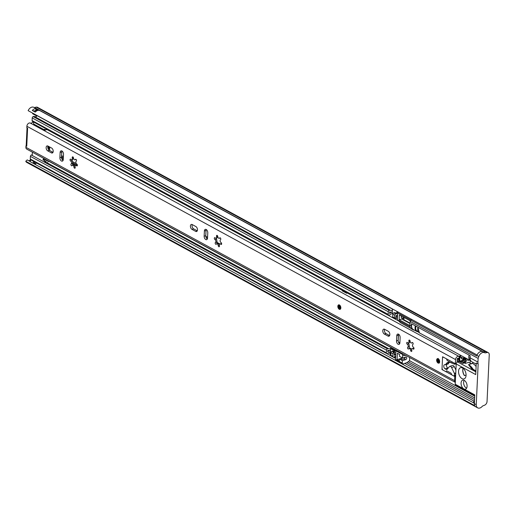 <?xml version="1.0" encoding="UTF-8"?>
<svg xmlns="http://www.w3.org/2000/svg" width="515" height="515" viewBox="0 0 515 515"><rect width="100%" height="100%" fill="white"/><g stroke="black" fill="none" stroke-linecap="round" stroke-linejoin="round"><path stroke-width="0.77" d="M36.481 116.319L36.501 115.785M30.906 159.927A2.35 1.616 118.6 0 0 30.121 161.652L33.127 163.287A2.35 1.616 -61.4 0 1 33.913 161.562M37.331 115.669L37.144 115.727A2.35 1.616 -61.4 0 1 36.243 115.714A2.35 1.616 -61.4 0 1 35.464 114.652M32.458 113.017A2.35 1.616 118.6 0 0 32.999 113.95A2.35 1.616 118.6 0 0 33.089 114.008M30.147 161.498L27.231 159.914L25.75 161.259A5.002 3.438 118.6 0 0 26.857 162.476L29.864 164.111A5.002 3.438 -61.4 0 1 29.851 164.105L29.831 164.092A1.886 1.294 118.6 0 0 29.857 164.105M28.808 160.77A2.884 1.983 118.6 0 0 30.52 159.714A3.296 2.266 -61.4 0 1 30.527 159.708L30.604 159.759M483.572 351.835L485.201 351.5A3.296 2.266 -61.4 0 1 486.411 351.648L488.291 352.672A3.296 2.266 -61.4 0 1 489.25 354.784L487.048 401.494A3.296 2.266 -61.4 0 1 484.596 405.189L482.787 405.929A1.178 0.811 -61.4 0 0 482.298 406.303A5.002 3.438 -61.4 0 1 477.695 407.867A5.002 3.438 -61.4 0 1 476.24 404.661L474.36 403.638L474.772 394.883L463.88 388.954A4.712 2.794 72.8 0 1 461.073 383.044A4.712 2.794 72.8 0 1 462.689 380.179A4.712 2.794 72.8 0 1 465.727 381.757A4.712 2.794 72.8 0 1 467.086 386.314A4.712 2.794 72.8 0 1 465.47 389.179A4.712 2.794 72.8 0 1 463.88 388.954L455.241 384.248L456.193 363.957A1.764 1.217 -61.4 0 1 457.629 361.936L459.123 361.472L457.12 360.384M486.372 351.629L37.453 107.287A3.296 2.266 118.6 0 0 36.237 107.133L487.074 352.518L485.285 352.891L483.411 351.867A1.178 0.811 -61.4 0 1 483.064 351.854A1.178 0.811 118.6 0 0 483.411 351.867L34.447 107.506A1.178 0.811 -61.4 0 1 34.099 107.487M477.096 355.022L28.138 110.661A5.002 3.438 118.6 0 1 33.829 107.339A5.002 3.438 118.6 0 1 33.977 107.429M36.237 107.133L34.447 107.506M473.935 403.045L33.127 163.287M474.708 405.62L25.75 161.259M36.533 162.991A2.884 1.983 -61.4 0 1 36.327 163.21A2.884 1.983 -61.4 0 1 34.82 164.04M35.657 111.723A1.062 0.727 118.6 0 0 35.683 111.51L35.722 110.789A2.884 1.983 118.6 0 0 33.842 111.118M475.699 406.773L32.87 165.746A5.002 3.438 118.6 0 0 32.87 165.746L29.831 164.092M39.848 110.616L39.803 110.59A5.002 3.438 118.6 0 0 35.393 111.993L32.921 110.616A1.764 1.217 -61.4 0 0 32.361 110.519L35.213 112.07A1.764 1.217 118.6 0 1 35.303 112.064M32.361 110.519L32.387 110.358A5.002 3.438 -61.4 0 1 36.797 108.955L36.333 109.096A0.708 0.483 118.6 0 0 35.76 109.907L35.683 110.77M39.803 110.59L36.333 109.096M34.795 162.045A1.062 0.727 -61.4 0 0 34.099 163.191L34.08 163.641M36.346 162.888L36.327 163.21M475.899 371.006L471.186 367.974L468.521 364.659L472.023 369.268L475.886 371.367M466.069 375.094L464.414 375.602A5.89 3.496 72.8 0 1 462.753 369.957A5.89 3.496 72.8 0 1 463.056 368.289M458.55 371.264A5.89 3.496 72.8 0 1 460.565 367.684A5.89 3.496 72.8 0 1 464.363 369.654A5.89 3.496 72.8 0 1 466.062 375.351A5.89 3.496 72.8 0 1 464.047 378.931A5.89 3.496 72.8 0 1 460.243 376.961A5.89 3.496 72.8 0 1 458.55 371.264M414.446 330.173A6.18 4.249 -61.4 0 1 413.165 329.812L411.665 328.995A6.18 4.249 -61.4 0 1 409.869 325.036L410.526 319.989L476.723 356.026L476.916 355.479A5.002 3.438 -61.4 0 1 480.611 351.558A5.002 3.438 -61.4 0 1 482.787 351.7A5.002 3.438 -61.4 0 1 482.941 351.79M476.916 355.479L478.796 356.502A5.002 3.438 -61.4 0 1 482.484 352.582A5.002 3.438 -61.4 0 1 484.667 352.724A5.002 3.438 -61.4 0 1 484.815 352.814A1.178 0.811 -61.4 0 0 484.853 352.839A1.178 0.811 -61.4 0 0 485.285 352.891M476.111 366.493A12.952 7.693 -107.2 0 0 472.596 363.397L472.654 362.193M396.125 350.161A1.178 0.811 118.6 0 0 395.919 350.85L395.514 359.393A1.178 0.811 118.6 0 0 395.861 360.146L402.621 363.828A1.178 0.811 -61.4 0 0 403.136 363.86L406.464 362.83A2.356 1.616 -61.4 0 0 407.037 362.547L408.891 361.266A1.178 0.811 118.6 0 0 409.554 360.062L409.676 357.539M464.446 362.914L465.335 363.397L468.605 362.386L470.111 363.204A1.764 0.74 2.7 0 0 472.596 363.397L468.521 364.659A12.952 7.693 72.8 0 1 473.304 369.596M458.955 359.927L457.198 358.968M465.116 359.161L465.933 359.605M410.526 319.989L411.929 319.558M477.695 407.867L475.815 406.844A5.002 3.438 -61.4 0 1 474.36 403.638M456.193 363.957L475.731 374.592L476.278 362.959L478.158 363.983L476.24 404.661M474.733 395.713L455.749 385.381A1.764 1.217 -61.4 0 1 455.241 384.248M405.254 357.152A1.474 1.011 -61.4 0 1 404.056 358.871L405.562 359.689A1.474 1.011 -61.4 0 0 406.683 358.427A1.474 1.011 -61.4 0 0 406.329 357.062A1.474 1.011 -61.4 0 0 405.685 357.017L397.046 359.676L397.348 353.271L399.601 354.494L399.511 356.361L402.518 358.002L402.633 355.595L405.814 355.434M405.562 359.689L402.395 360.667L402.279 363.075A1.178 0.811 -61.4 0 0 402.621 363.828M404.281 357.455L405.073 357.886M404.056 358.871L402.099 359.476A2.942 2.021 118.6 0 0 402.138 359.464M468.56 359.631L468.508 360.687M466.011 359.328L465.296 358.936M472.789 369.319A1.764 1.217 118.6 0 0 472.023 369.268M413.165 329.812A6.18 4.249 -61.4 0 1 411.369 325.853L411.472 323.716L470.156 355.659L470.053 357.796L477.946 362.09L478.12 358.401L410.043 321.354M476.227 364.137L471.849 361.755A6.18 4.249 -61.4 0 1 470.053 357.796M474.424 402.279L473.736 401.906L473.761 401.372A0.586 0.406 -61.4 0 1 474.238 400.702L474.502 400.619M473.736 401.906A2.884 1.983 118.6 0 0 474.36 403.612M487.074 352.518A3.296 2.266 -61.4 0 1 488.291 352.672M478.158 363.983A6.18 4.249 -61.4 0 1 477.946 362.09M402.633 355.595L403.033 353.921M402.395 360.667L399.389 359.032L399.299 360.906L397.046 359.676M399.389 359.032L400.593 358.659L402.099 359.476M478.796 356.502L478.12 358.401M464.491 375.583A6.476 3.843 72.8 0 1 462.831 369.615A6.476 3.843 72.8 0 1 462.921 368.759M465.438 363.365L465.489 362.296A0.586 0.348 -107.2 0 1 465.29 362.657L462.843 363.41A0.586 0.348 72.8 0 1 462.644 363.384L459.264 361.543A0.586 0.348 72.8 0 1 458.917 360.803L459.116 356.535A0.586 0.348 72.8 0 1 459.515 356.2L462.895 358.041A0.586 0.348 72.8 0 1 463.249 358.781L463.21 359.579L466.107 358.685A1.474 1.011 -61.4 0 1 466.745 358.73A1.474 1.011 -61.4 0 1 467.105 360.088A1.474 1.011 -61.4 0 1 465.978 361.356L463.082 362.251L463.049 363.056A0.586 0.348 72.8 0 1 462.843 363.41M398.147 340.801L398.539 334.39M465.103 359.322L465.882 359.74M463.21 359.579L461.331 358.562L461.369 357.758L459.869 356.94L459.663 361.215L461.17 362.032L461.208 361.227L463.082 362.251M466.024 358.71A1.474 1.011 118.6 0 1 464.852 360.745L461.208 361.227M465.792 359.914L465.097 359.534L465.122 358.994M459.663 361.215L465.097 359.534M397.934 311.936A2.356 1.616 118.6 0 0 397.709 312.933L397.426 318.888A1.764 1.049 72.8 0 0 397.619 320.008L400.522 322.718L410.848 328.338M409.863 325.577L399.157 319.751L399.382 314.942L410.223 320.839M399.157 319.751L401.655 318.978A2.652 1.822 118.6 0 0 402.125 318.766M469.107 355.093A5.89 4.043 118.6 0 0 470.485 360.68A5.89 4.043 -61.4 0 1 469.107 355.093M418.238 331.769A5.89 4.043 -61.4 0 1 416.738 331.422L413.307 329.555A5.89 4.043 -61.4 0 1 411.923 323.967M403.548 317.208A1.178 0.811 118.6 0 0 403.535 318.875L403.869 319.055M404.314 317.626A1.764 1.217 118.6 0 0 404.378 320.008L409.959 323.04M464.24 380.385A4.416 2.62 -107.2 0 0 463.616 382.42A4.416 2.62 -107.2 0 0 466.642 388.13M436.649 360.075A2.356 1.397 -107.2 0 0 437.325 362.354A2.356 1.397 -107.2 0 0 438.851 363.146A2.356 1.397 -107.2 0 0 439.656 361.71A2.356 1.397 -107.2 0 0 438.973 359.431A2.356 1.397 -107.2 0 0 437.454 358.646A2.356 1.397 -107.2 0 0 436.649 360.075M389.836 334.596A2.652 1.571 -107.2 0 0 388.259 331.274L384.576 329.272A2.652 1.571 -107.2 0 0 383.681 329.143A2.652 1.571 -107.2 0 0 382.806 331.435A2.652 1.571 -107.2 0 0 384.351 334.074L388.033 336.076A2.652 1.571 -107.2 0 0 388.928 336.205A2.652 1.571 -107.2 0 0 389.836 334.596M197.477 229.896A2.652 1.571 -107.2 0 0 195.9 226.574L192.217 224.572A2.652 1.571 -107.2 0 0 191.323 224.443A2.652 1.571 -107.2 0 0 190.447 226.735A2.652 1.571 -107.2 0 0 191.992 229.375L195.674 231.383A2.652 1.571 -107.2 0 0 196.569 231.512A2.652 1.571 -107.2 0 0 197.477 229.896M337.84 306.296A2.356 1.397 -107.2 0 0 338.516 308.575A2.356 1.397 -107.2 0 0 340.042 309.361A2.356 1.397 -107.2 0 0 340.846 307.931A2.356 1.397 -107.2 0 0 340.164 305.653A2.356 1.397 -107.2 0 0 338.645 304.861A2.356 1.397 -107.2 0 0 337.84 306.296M53.212 151.378A2.652 1.571 -107.2 0 0 51.629 148.05L47.953 146.048A2.652 1.571 -107.2 0 0 47.052 145.919A2.652 1.571 -107.2 0 0 46.176 148.217A2.652 1.571 -107.2 0 0 47.721 150.856L51.403 152.858A2.652 1.571 -107.2 0 0 52.305 152.987A2.652 1.571 -107.2 0 0 53.212 151.378M75.229 167.632A0.998 0.592 -107.2 0 0 75.164 167.13A1.597 0.946 -107.2 0 1 75.615 165.36A1.597 0.946 -107.2 0 1 76.497 165.714A0.998 0.592 -107.2 0 0 77.05 165.939A0.998 0.592 -107.2 0 0 77.398 165.328A0.998 0.592 -107.2 0 0 76.799 164.073A1.597 0.946 -107.2 0 1 75.885 162.598A1.597 0.946 -107.2 0 1 76.265 161.156A0.998 0.592 -107.2 0 0 76.523 160.583A0.998 0.592 -107.2 0 0 76.239 159.611A0.998 0.592 -107.2 0 0 75.589 159.277A0.998 0.592 -107.2 0 0 75.357 159.483A1.597 0.946 -107.2 0 1 74.978 159.805A1.597 0.946 -107.2 0 1 73.49 157.983A0.998 0.592 -107.2 0 0 72.557 156.837A0.998 0.592 -107.2 0 0 72.28 157.951A1.597 0.946 -107.2 0 1 72.383 158.749A1.597 0.946 -107.2 0 1 71.836 159.721A1.597 0.946 -107.2 0 1 70.948 159.367A0.998 0.592 72.8 0 0 70.394 159.141A0.998 0.592 72.8 0 0 70.059 160.011A0.998 0.592 72.8 0 0 70.645 161.008A1.597 0.946 -107.2 0 1 71.598 163.01A1.597 0.946 -107.2 0 1 71.179 163.924A0.998 0.592 -107.2 0 0 71.012 165.09A0.998 0.592 -107.2 0 0 71.855 165.798A0.998 0.592 -107.2 0 0 72.087 165.598A1.597 0.946 -107.2 0 1 72.467 165.276A1.597 0.946 -107.2 0 1 73.954 167.098A0.998 0.592 -107.2 0 0 74.887 168.244A0.998 0.592 -107.2 0 0 75.229 167.632M73.6 158.369L72.57 158.865M71.74 159.74A0.998 0.592 72.8 0 0 72.267 160.5L72.802 163.422A0.998 0.592 -107.2 0 0 72.557 164.195A0.998 0.592 -107.2 0 0 72.976 165.122M219.499 246.157A0.998 0.592 -107.2 0 0 219.435 245.655A1.597 0.946 -107.2 0 1 219.879 243.885A1.597 0.946 -107.2 0 1 220.768 244.239A0.998 0.592 -107.2 0 0 221.321 244.458A0.998 0.592 -107.2 0 0 221.662 243.853A0.998 0.592 -107.2 0 0 221.07 242.597A1.597 0.946 -107.2 0 1 220.156 241.123A1.597 0.946 -107.2 0 1 220.536 239.681A0.998 0.592 -107.2 0 0 220.793 239.108A0.998 0.592 -107.2 0 0 220.504 238.136A0.998 0.592 -107.2 0 0 219.86 237.801A0.998 0.592 -107.2 0 0 219.622 238.007A1.597 0.946 -107.2 0 1 219.248 238.329A1.597 0.946 -107.2 0 1 217.755 236.501A0.998 0.592 -107.2 0 0 216.828 235.361A0.998 0.592 -107.2 0 0 216.545 236.469A1.597 0.946 -107.2 0 1 216.648 237.273A1.597 0.946 -107.2 0 1 216.1 238.245A1.597 0.946 -107.2 0 1 215.219 237.891A0.998 0.592 72.8 0 0 214.658 237.666A0.998 0.592 72.8 0 0 214.33 238.535A0.998 0.592 72.8 0 0 214.916 239.533A1.597 0.946 -107.2 0 1 215.869 241.535A1.597 0.946 -107.2 0 1 215.45 242.449A0.998 0.592 -107.2 0 0 215.283 243.614A0.998 0.592 -107.2 0 0 216.12 244.322A0.998 0.592 -107.2 0 0 216.358 244.123A1.597 0.946 -107.2 0 1 216.738 243.801A1.597 0.946 -107.2 0 1 218.225 245.623A0.998 0.592 -107.2 0 0 219.158 246.762A0.998 0.592 -107.2 0 0 219.499 246.157M216.834 237.389L217.845 236.9M217.24 243.647A0.998 0.592 -107.2 0 1 216.821 242.72A0.998 0.592 -107.2 0 1 217.073 241.947L216.538 239.031A0.998 0.592 72.8 0 1 216.01 238.265M411.858 350.857A0.998 0.592 -107.2 0 0 411.794 350.355A1.597 0.946 -107.2 0 1 412.238 348.584A1.597 0.946 -107.2 0 1 413.127 348.938A0.998 0.592 -107.2 0 0 413.68 349.157A0.998 0.592 -107.2 0 0 414.021 348.552A0.998 0.592 -107.2 0 0 413.429 347.297A1.597 0.946 -107.2 0 1 412.515 345.816A1.597 0.946 -107.2 0 1 412.888 344.374A0.998 0.592 -107.2 0 0 413.152 343.808A0.998 0.592 -107.2 0 0 412.863 342.835A0.998 0.592 -107.2 0 0 412.219 342.501A0.998 0.592 -107.2 0 0 411.981 342.7A1.597 0.946 -107.2 0 1 411.607 343.022A1.597 0.946 -107.2 0 1 410.114 341.2A0.998 0.592 -107.2 0 0 409.187 340.061A0.998 0.592 -107.2 0 0 408.904 341.168A1.597 0.946 -107.2 0 1 409.007 341.973A1.597 0.946 -107.2 0 1 408.459 342.945A1.597 0.946 -107.2 0 1 407.571 342.584A0.998 0.592 72.8 0 0 407.017 342.366A0.998 0.592 72.8 0 0 406.689 343.228A0.998 0.592 72.8 0 0 407.275 344.226A1.597 0.946 -107.2 0 1 408.228 346.235A1.597 0.946 -107.2 0 1 407.809 347.149A0.998 0.592 -107.2 0 0 407.642 348.314A0.998 0.592 -107.2 0 0 408.479 349.022A0.998 0.592 -107.2 0 0 408.717 348.822A1.597 0.946 -107.2 0 1 409.097 348.501A1.597 0.946 -107.2 0 1 410.584 350.322A0.998 0.592 -107.2 0 0 411.517 351.462A0.998 0.592 -107.2 0 0 411.858 350.857M409.193 342.082L410.23 341.593M409.599 348.34A0.998 0.592 -107.2 0 1 409.18 347.419A0.998 0.592 -107.2 0 1 409.431 346.647L408.891 343.717A0.998 0.592 72.8 0 1 408.369 342.964M442.417 369.416L441.979 369.551L445.887 371.676L446.698 370.806L451.056 373.175L451.752 374.869L454.758 376.504L455.614 376.24M448.114 363.989L449.067 362.669L446.357 363.506A9.418 5.594 72.8 0 1 448.024 362.386A9.418 5.594 72.8 0 1 450.863 362.663L454.597 364.221A0.586 0.348 -107.2 0 0 454.964 363.88L456.29 363.41L455.363 363.687L452.357 362.051L451.546 362.927L447.187 360.552L446.492 358.865L442.585 356.734L441.979 369.551M454.565 380.604L25.892 147.284A2.826 1.944 -61.4 0 0 26.709 149.093L455.324 382.381A2.826 1.944 -61.4 0 1 454.565 380.604L454.758 376.504M384.621 329.291A2.652 1.571 -107.2 0 0 385.98 333.572L389.617 335.548M398.61 334.222A2.652 1.571 -107.2 0 0 398.391 335.175L398.14 340.409A2.652 1.571 -107.2 0 0 399.679 343.711M61.98 150.998A2.652 1.571 -107.2 0 0 61.761 151.957L61.517 157.191A2.652 1.571 -107.2 0 0 63.049 160.487M47.992 146.073A2.652 1.571 -107.2 0 0 49.35 150.348L52.993 152.331M454.797 375.132L455.646 375.596M457.03 362.277L457.185 359.084A0.708 0.483 -61.4 0 1 458.035 358.279A5.002 3.438 118.6 0 0 459.026 358.472M206.251 229.523A2.652 1.571 -107.2 0 0 206.032 230.482L205.781 235.709A2.652 1.571 -107.2 0 0 207.32 239.012M192.262 224.598A2.652 1.571 -107.2 0 0 193.621 228.872L197.258 230.855M414.002 348.224L412.238 348.584M411.73 349.26L410.333 348.114L409.097 348.501M455.363 363.687L455.556 359.586A2.826 1.944 -61.4 0 1 456.766 357.011A2.826 1.944 -61.4 0 1 458.949 356.374A2.884 1.983 118.6 0 0 459.129 356.431M25.892 147.284L25.956 145.854L26.748 146.279L27.604 128.126L26.812 127.694L26.883 126.265A2.826 1.944 -61.4 0 1 28.087 123.69A2.826 1.944 -61.4 0 1 30.276 123.053A2.884 1.983 118.6 0 0 32.947 121.913L33.224 122.061M399.898 342.752L400.142 337.525A2.652 1.571 -107.2 0 0 399.376 334.956A2.652 1.571 -107.2 0 0 397.67 334.068A2.652 1.571 -107.2 0 0 396.762 335.683L396.511 340.917A2.652 1.571 -107.2 0 0 397.277 343.479A2.652 1.571 -107.2 0 0 398.99 344.368A2.652 1.571 -107.2 0 0 399.898 342.752L398.378 341.947M207.539 238.059L207.783 232.825A2.652 1.571 -107.2 0 0 207.017 230.257A2.652 1.571 -107.2 0 0 205.311 229.375A2.652 1.571 -107.2 0 0 204.404 230.984L204.152 236.218A2.652 1.571 -107.2 0 0 204.919 238.78A2.652 1.571 -107.2 0 0 206.631 239.668A2.652 1.571 -107.2 0 0 207.539 238.059M63.268 159.534L63.512 154.3A2.652 1.571 -107.2 0 0 62.753 151.732A2.652 1.571 -107.2 0 0 61.04 150.85A2.652 1.571 -107.2 0 0 60.133 152.459L59.888 157.693A2.652 1.571 -107.2 0 0 60.648 160.255A2.652 1.571 -107.2 0 0 62.36 161.144A2.652 1.571 -107.2 0 0 63.268 159.534M216.538 239.031L214.916 239.533M221.643 243.537L219.879 243.885M219.364 244.586L217.948 243.428L216.738 243.801M26.748 146.279A2.414 1.011 -177.3 0 1 26.22 145.771L25.956 145.854M397.973 320.594L347.335 293.029M342.14 290.203L47.02 129.568M75.615 165.36L77.372 165M72.467 165.276L73.703 164.897L75.1 166.036M72.802 163.422L71.179 163.924M26.22 145.771A2.414 1.011 -177.3 0 1 26.188 145.597L27.031 127.817M455.91 370.034L454.294 366.706L451.578 367.549A2.356 1.397 -107.2 0 0 450.606 366.468A2.356 1.397 -107.2 0 0 449.807 366.352A2.356 1.397 -107.2 0 0 449.505 366.519L447.149 369.319A1.764 1.049 72.8 0 1 446.827 369.538A1.764 1.049 72.8 0 1 446.228 369.455L445.095 368.837A2.24 1.326 72.8 0 1 443.795 366.609A2.24 1.326 72.8 0 1 444.535 364.672A2.24 1.326 72.8 0 1 445.288 364.781L448.243 363.951M454.294 366.706A2.356 1.397 -107.2 0 0 453.322 365.624A2.356 1.397 -107.2 0 0 452.524 365.515L449.807 366.352M449.067 362.669A9.418 5.594 72.8 0 1 449.473 362.257M448.121 368.167L447.812 368A2.24 1.326 72.8 0 1 446.627 364.472M446.357 363.506L445.527 364.794M451.578 367.549L454.404 373.362L455.769 372.937M455.678 374.862L454.43 375.248A1.178 0.702 -107.2 0 1 454.024 375.95A1.178 0.702 -107.2 0 1 453.631 375.892L443.106 370.163A1.764 1.049 -107.2 0 1 442.057 367.948L442.514 358.337A1.764 1.049 -107.2 0 1 443.119 357.262L443.396 357.178M454.97 363.822A0.586 0.348 -107.2 0 0 454.636 363.294L443.711 357.346A1.764 1.049 -107.2 0 0 443.119 357.262M454.43 375.248L454.5 373.806A0.586 0.348 -107.2 0 0 454.404 373.362M339.533 305.852A1.326 0.785 -107.2 0 0 339.404 306.374A1.326 0.785 -107.2 0 0 340.209 308.047M438.793 359.496A1.326 0.785 -107.2 0 0 438.664 360.011A1.326 0.785 -107.2 0 0 439.475 361.685M347.413 293.009L349.273 293.801M390.505 350.194A4.712 3.238 118.6 0 0 387.872 351.758A0.47 0.322 -61.4 0 1 387.75 351.861L387.827 350.284A0.47 0.322 -61.4 0 1 387.924 350.303A4.712 3.238 118.6 0 0 390.518 349.968L390.428 351.822A2.942 2.021 118.6 0 0 388.606 352.82A2.24 1.539 -61.4 0 1 387.583 353.509L387.222 353.618A1.178 0.811 -61.4 0 1 386.714 353.586A1.178 0.811 -61.4 0 1 386.366 352.833L30.282 159.019A1.178 0.811 118.6 0 0 30.623 159.772L386.714 353.586M395.771 353.934A4.712 3.238 -61.4 0 1 394.387 353.818A0.47 0.322 118.6 0 0 394.29 353.805L394.213 355.382A0.47 0.322 118.6 0 0 394.335 355.279A4.712 3.238 -61.4 0 1 395.765 354.127M392.449 308.955L392.391 310.236A2.942 2.021 -61.4 0 1 390.621 310.365A2.942 2.021 -61.4 0 1 390.608 310.358A2.24 1.539 118.6 0 0 390.595 310.352A2.24 1.539 118.6 0 0 389.623 310.288L389.263 310.403A1.178 0.811 118.6 0 0 388.304 311.749L388.181 314.414A1.178 0.811 118.6 0 0 388.522 315.167A1.178 0.811 118.6 0 0 389.025 315.206L389.385 315.096A2.24 1.539 118.6 0 0 390.286 314.549A2.942 2.021 -61.4 0 1 392.436 313.802M34.55 116.564A2.942 2.021 118.6 0 0 37.164 115.721M386.366 352.833L386.495 350.168A1.178 0.811 -61.4 0 1 387.435 348.822L387.801 348.707A2.24 1.539 -61.4 0 1 388.671 348.707A2.942 2.021 118.6 0 0 390.846 348.095L395.353 350.554A2.942 2.021 -61.4 0 1 393.183 351.159A2.24 1.539 118.6 0 0 392.308 351.159L391.947 351.275A1.178 0.811 118.6 0 0 391.001 352.62L390.879 355.286A1.178 0.811 118.6 0 0 391.22 356.039L386.733 353.593M31.776 154.873A2.24 1.539 118.6 0 0 31.711 154.893L31.351 155.009A1.178 0.811 118.6 0 0 30.404 156.354L30.282 159.019M397.49 317.523A2.942 2.021 118.6 0 0 396.75 318.064A2.24 1.539 -61.4 0 1 395.848 318.618L395.488 318.721A1.178 0.811 -61.4 0 1 394.986 318.682L393.029 317.62A1.178 0.811 -61.4 0 1 392.688 316.867L392.816 314.202A1.178 0.811 -61.4 0 1 393.769 312.856L394.13 312.747A2.24 1.539 -61.4 0 1 395.108 312.811A2.24 1.539 -61.4 0 1 395.114 312.811L397.046 313.867M394.986 318.682A1.178 0.811 -61.4 0 1 394.644 317.929L394.767 315.27A1.178 0.811 -61.4 0 1 395.726 313.918L396.087 313.809A2.24 1.539 -61.4 0 1 397.059 313.873A2.24 1.539 -61.4 0 1 397.071 313.88A2.942 2.021 118.6 0 0 397.084 313.886A2.942 2.021 118.6 0 0 397.657 314.053M397.567 315.901A4.712 3.238 118.6 0 0 396.132 316.892A0.47 0.322 -61.4 0 1 396.022 316.97L396.099 315.392A0.47 0.322 -61.4 0 1 396.215 315.425L396.215 315.425A4.712 3.238 118.6 0 0 396.235 315.438A4.712 3.238 118.6 0 0 397.574 315.708M388.522 315.167L32.432 121.353A1.178 0.811 -61.4 0 1 32.091 120.6L32.22 117.935A1.178 0.811 -61.4 0 1 33.172 116.59L33.533 116.474A2.24 1.539 -61.4 0 1 34.511 116.538A2.24 1.539 -61.4 0 1 34.518 116.544L390.589 310.352L34.511 116.538M395.848 352.318A2.942 2.021 -61.4 0 1 395.134 352.221A2.24 1.539 118.6 0 0 394.265 352.221L393.898 352.344A1.178 0.811 118.6 0 0 392.958 353.683L392.829 356.348A1.178 0.811 118.6 0 0 393.17 357.101A1.178 0.811 118.6 0 0 393.685 357.133L394.046 357.024A2.24 1.539 118.6 0 0 395.069 356.335A2.942 2.021 -61.4 0 1 395.687 355.788M397.85 311.89A2.627 1.802 118.6 0 0 397.78 311.968A2.942 2.021 118.6 0 1 396.898 312.695A2.942 2.021 118.6 0 1 395.147 312.83M48.545 149.601L49.575 150.161L49.723 147.013M72.666 162.837L76.432 164.89A6.006 3.566 -107.2 0 0 76.709 165.025M61.536 156.779L63.351 157.77M392.391 310.236L392.314 311.865A4.712 3.238 -61.4 0 1 389.778 311.916A4.712 3.238 -61.4 0 1 389.752 311.91A0.47 0.322 118.6 0 0 389.636 311.878L389.565 313.455A0.47 0.322 118.6 0 0 389.668 313.378A4.712 3.238 -61.4 0 1 392.301 312.09L392.243 313.416L392.9 313.777M61.588 155.646L63.403 156.637M72.422 161.543L76.368 163.693M49.144 148.764L49.627 149.028M392.836 314.021L392.462 313.809A0.586 0.406 -61.4 0 1 392.243 313.416M396.962 311.408L396.898 312.695M394.805 350.947L390.576 348.649L390.518 349.968M390.576 348.649A0.586 0.406 -61.4 0 1 390.846 348.095M390.428 351.822L390.306 354.494L390.898 354.816M394.831 356.567L394.812 356.947A0.586 0.406 118.6 0 0 395.237 357.339L395.617 357.223M390.731 354.887A0.586 0.406 -61.4 0 1 390.306 354.494M347.664 292.932L346.621 293.254L346.659 292.385M346.621 293.254L342.115 290.795L342.153 289.932M45.095 159.096L42.964 159.759L43.743 158.363M47.348 129.471L44.998 130.186L44.399 129.226L45.532 129.838L46.286 129.619L46.453 128.982M49.601 146.949L49.517 148.674L49.665 146.981M49.17 146.711L49.073 148.764L49.595 148.571M49.073 148.764L48.223 148.565L48.333 146.26M48.236 148.339L47.889 148.146M43.678 158.382L32.471 152.228M46.221 159.714L44.09 160.371L42.964 159.759M48.558 160.983L47.728 162.096M44.992 130.179L33.739 124.057L33.308 121.83M32.252 155.408L32.413 152.247M45.404 162.56L44.09 160.371M47.708 160.526L44.786 161.427M47.135 129.355L46.286 129.619M48.532 146.363L48.423 148.668M474.714 396.17L409.412 360.629M33.836 161.523A2.356 1.616 118.6 0 0 33.05 163.255M36.14 115.669A2.356 1.616 -61.4 0 1 36.044 115.624A2.356 1.616 -61.4 0 1 35.387 114.607M30.984 159.965A2.356 1.616 118.6 0 0 30.192 161.697M32.999 113.95L33.185 114.066A2.356 1.616 -61.4 0 1 32.529 113.055M473.871 401.024L404.7 363.378M395.565 358.401L393.19 357.114M474.553 399.608L406.76 362.708M390.338 353.766L388.6 352.82M474.63 397.921L408.183 361.755M390.415 352.086L390.042 351.88M33.237 110.789A1.886 1.294 118.6 0 0 32.387 110.358M38.38 110.326L36.404 109.244A0.586 0.406 -61.4 0 0 35.928 109.92L37.228 110.628M35.683 111.51L35.85 111.523A1.178 0.811 -61.4 0 1 35.85 111.536L35.76 109.907M35.715 163.699L34.164 162.856M475.86 371.856L457.629 361.936M470.234 360.539L470.111 363.204M411.369 325.853L409.869 325.036M402.685 354.526L395.919 350.85M395.514 359.393L402.279 363.075M473.761 401.372L474.45 401.752M458.994 359.084L457.623 358.337M463.049 363.056L465.489 362.296M465.644 358.041L463.249 358.781M464.852 360.745L465.978 361.356M464.652 357.5L462.895 358.041M459.515 356.2L461.266 355.659M410.622 319.963L397.709 312.933M397.619 320.008L410.037 326.761M401.655 318.978L409.94 323.484M470.356 359.953A5.89 4.043 -61.4 0 1 470.137 356.045M415.991 326.182A5.459 3.747 118.6 0 0 418.09 331.518M418.264 331.808L416.738 331.422A5.89 4.043 -61.4 0 1 415.36 325.834M418.032 327.289A5.89 4.043 118.6 0 0 419.416 332.883L417.877 327.205M401.597 316.146A1.345 0.927 118.6 0 0 401.23 317.44L403.805 319.023M75.898 159.315L75.357 159.483M220.169 237.833L219.622 238.007M217.073 241.947L215.45 242.449M412.528 342.533L411.981 342.7M409.431 346.647L407.809 347.149M408.897 343.724L407.275 344.226M410.043 340.821L408.904 341.168M414.015 348.661L413.127 348.938M411.71 349.975L410.584 350.322M455.556 359.586L26.883 126.265M217.684 236.121L216.545 236.469M221.656 243.962L220.768 244.239M219.351 245.275L218.225 245.623M458.949 356.374L30.276 123.053M72.267 160.506L70.645 161.008M73.413 157.596L72.28 157.951M77.385 165.437L76.497 165.714M75.087 166.751L73.954 167.098M61.517 157.191L59.888 157.693M61.761 151.957L60.133 152.459M49.35 150.348L47.721 150.856M52.968 152.376L51.403 152.858M205.781 235.709L204.152 236.218M206.032 230.482L204.404 230.984M193.621 228.872L191.992 229.375M197.239 230.9L195.674 231.383M398.14 340.409L396.511 340.917M398.391 335.175L396.762 335.683M385.98 333.572L384.351 334.074M389.598 335.593L388.033 336.076M447.812 368L445.095 368.837M456.277 363.474L454.964 363.88M446.228 369.455L447.316 369.113M454.5 373.806L455.749 373.42M338.027 306.399A2.06 1.223 -107.2 0 0 339.256 308.981A2.06 1.223 -107.2 0 0 340.66 307.828A2.06 1.223 -107.2 0 0 339.43 305.247A2.06 1.223 -107.2 0 0 338.027 306.399M340.151 309.322A2.356 1.397 72.8 0 1 338.973 308.781M338.091 305.949A2.356 1.397 72.8 0 1 338.761 304.835M340.376 307.674A1.616 0.959 72.8 0 1 339.276 308.582A1.616 0.959 72.8 0 1 338.31 306.554A1.616 0.959 72.8 0 1 339.411 305.646A1.616 0.959 72.8 0 1 340.376 307.674M339.778 305.949A1.326 0.785 -107.2 0 0 339.179 305.775A1.326 0.785 -107.2 0 0 338.722 306.586A1.326 0.785 -107.2 0 0 339.108 307.867A1.326 0.785 -107.2 0 0 339.958 308.311A1.326 0.785 -107.2 0 0 340.364 307.828M438.246 358.755A2.06 1.223 -107.2 0 0 437.286 360.036A2.06 1.223 -107.2 0 0 438.001 362.18A2.06 1.223 -107.2 0 0 439.437 362.612M439.166 362.966A2.356 1.397 72.8 0 1 438.233 362.425M437.357 359.586A2.356 1.397 72.8 0 1 437.814 358.614M439.643 361.221A1.616 0.959 72.8 0 1 439.636 361.318A1.616 0.959 72.8 0 1 438.535 362.225A1.616 0.959 72.8 0 1 437.57 360.191A1.616 0.959 72.8 0 1 438.156 359.2A1.616 0.959 72.8 0 1 439.192 359.785M439.044 359.586A1.326 0.785 -107.2 0 0 438.439 359.419A1.326 0.785 -107.2 0 0 437.982 360.223A1.326 0.785 -107.2 0 0 438.368 361.504A1.326 0.785 -107.2 0 0 439.224 361.948A1.326 0.785 -107.2 0 0 439.623 361.466M207.494 238.426L206.225 237.737M63.229 159.901L61.955 159.212M219.808 243.91L216.847 242.301M207.577 237.254L205.8 236.288M392.443 309.064L37.196 115.708M386.495 350.168L30.404 156.354M387.435 348.822L31.351 155.009M387.801 348.707L44.96 162.103M388.671 348.707L44.792 161.536M396.087 313.809L394.13 312.747M394.767 315.27L392.816 314.202M395.726 313.918L393.769 312.856M394.644 317.929L392.688 316.867M392.308 351.159L394.265 352.221L394.29 353.805L393.898 352.344L391.947 351.275M395.488 318.721L396.022 316.97L395.848 318.618M389.623 310.288L33.533 116.474M389.263 310.403L33.172 116.59M388.304 311.749L32.22 117.935M388.181 314.414L32.091 120.6M392.829 356.348L390.879 355.286M392.958 353.683L391.001 352.62M395.134 352.221L393.183 351.159M396.054 350.297L48.494 161.124M75.538 165.386L72.576 163.776M63.306 158.729L61.536 157.764M77.263 164.633L76.432 164.89M49.279 148.751L49.369 146.82M36.243 115.714L33.185 114.066M484.667 352.724L39.835 110.609M36.835 108.974L33.829 107.339M35.458 163.841L34.106 163.107M399.054 343.17L399.743 343.544M461.163 355.601L459.316 356.174M470.852 360.88L419.416 332.883M401.571 316.133L401.23 317.44M72.853 159.405L71.836 159.721M217.085 237.936L216.1 238.245M409.483 342.623L408.459 342.945M412.727 342.675L411.607 343.022M220.369 237.982L219.248 238.329M76.098 159.457L74.978 159.805M454.764 364.234L456.213 363.79M445.469 364.826L448.185 363.989M454.024 375.95L455.653 375.441M338.87 304.796L337.962 306.316C338.155 308.331 338.922 309.322 340.267 309.29M339.958 308.311L340.306 307.59L339.179 305.775M438.136 358.434L437.222 359.953C437.415 361.968 438.181 362.966 439.527 362.933M439.224 361.948L439.572 361.234L438.439 359.419M207.506 238.355L206.174 237.627M397.059 313.873L395.108 312.811M393.17 357.101L391.22 356.039M63.242 159.83L61.903 159.103M394.986 357.32L394.271 356.934M390.885 355.093L390.473 354.867M33.733 124.051L44.998 130.186M49.607 148.603L49.678 146.987"/></g></svg>
